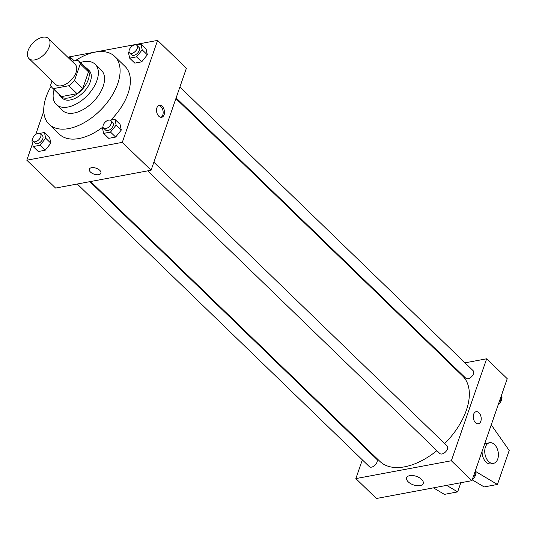<?xml version="1.0" encoding="UTF-8"?>
<svg xmlns="http://www.w3.org/2000/svg" width="536" height="536" viewBox="0 0 536 536"><rect width="100%" height="100%" fill="white"/><g stroke="black" fill="none" stroke-linecap="round" stroke-linejoin="round"><path stroke-width="0.8" d="M49.339 46.578A13.99 8.04 134.1 0 1 39.758 57.935A13.99 8.04 134.1 0 1 29.004 58.618A13.99 8.04 134.1 0 1 32.951 42.974A13.99 8.04 134.1 0 1 48.454 38.512A13.99 8.04 134.1 0 1 49.339 46.578M48.454 38.512L75.187 64.38A13.99 8.04 134.1 0 1 76.072 72.447A13.99 8.04 134.1 0 1 66.491 83.804A13.99 8.04 134.1 0 1 55.737 84.487L29.004 58.618M82.752 88.474A18.787 10.794 134.1 0 1 77.057 93.686L61.493 96.594L53.265 88.634L68.836 85.727A18.787 10.794 134.1 0 0 74.524 80.514L82.752 88.474L88.507 71.851A18.787 10.794 134.1 0 0 86.752 68.889L78.524 60.93A18.787 10.794 134.1 0 0 77.66 60.233L71.998 61.292M52.052 80.923L50.652 84.976A18.787 10.794 134.1 0 0 52.401 87.931A18.787 10.794 134.1 0 0 53.265 88.634M74.524 80.514L80.279 63.891A18.787 10.794 134.1 0 0 78.524 60.93M77.057 93.686L68.836 85.727M88.507 71.851L80.279 63.891M61.493 96.594A18.787 10.794 134.1 0 1 60.628 95.89L52.401 87.931M58.927 94.242A19.236 11.055 -45.9 0 0 60.32 96.212A19.236 11.055 -45.9 0 0 68.293 97.967A19.236 11.055 -45.9 0 0 85.639 85.023A19.236 11.055 -45.9 0 0 87.066 68.568A19.236 11.055 -45.9 0 0 85.05 67.241M87.066 68.568L89.123 70.558A19.236 11.055 134.1 0 1 90.336 81.66A19.236 11.055 134.1 0 1 70.35 99.957A19.236 11.055 134.1 0 1 62.377 98.202L60.32 96.212M54.123 89.599A27.973 16.073 -45.9 0 0 56.293 104.486A27.973 16.073 -45.9 0 0 67.898 107.039A27.973 16.073 -45.9 0 0 93.13 88.206A27.973 16.073 -45.9 0 0 95.2 64.28A27.973 16.073 -45.9 0 0 80.246 62.598M56.293 104.486L62.464 110.456A27.973 16.073 -45.9 0 0 74.069 113.009A27.973 16.073 -45.9 0 0 99.301 94.182A27.973 16.073 -45.9 0 0 101.371 70.249L95.2 64.28M51.154 86.236A47.208 27.128 -45.9 0 0 49.091 124.278A47.208 27.128 -45.9 0 0 68.675 128.586A47.208 27.128 -45.9 0 0 111.254 96.808A47.208 27.128 -45.9 0 0 114.744 56.427A47.208 27.128 -45.9 0 0 75.362 60.662M102.818 127.092A47.208 27.128 134.1 0 1 78.96 138.536A47.208 27.128 134.1 0 1 59.375 134.228L49.091 124.278M114.744 56.427L125.029 66.377A47.208 27.128 134.1 0 1 128.01 93.612A47.208 27.128 134.1 0 1 110.758 120.118M32.529 140.05L31.919 140.807L33.158 146.542L38.297 151.514L45.192 150.227L50.84 143.213L49.6 137.484L44.461 132.506L39.791 133.377M43.771 111.207L35.718 134.442M32.529 143.655L26.8 160.204L122.295 142.362L157.597 40.401L67.757 57.184M102.979 126.885L102.369 127.648L103.609 133.377L108.748 138.348L115.642 137.062L121.29 130.047L120.057 124.319L114.912 119.34L110.242 120.211M129.029 51.657L128.419 52.421L129.658 58.149L134.797 63.121L141.692 61.834L147.34 54.819L146.107 49.091L140.961 44.113L136.291 44.991M26.8 160.204L55.59 188.062L151.085 170.22L122.295 142.362M99.756 170.314A6.117 3.149 19.1 0 1 100.895 173.188A6.117 3.149 19.1 0 1 94.081 174.16A6.117 3.149 19.1 0 1 89.331 169.182A6.117 3.149 19.1 0 1 93.706 167.647A6.117 3.149 19.1 0 1 99.756 170.314M151.085 170.22L186.394 68.26L157.597 40.401M164.11 114.764A6.117 3.893 -100.6 0 1 161.638 117.297A6.117 3.893 -100.6 0 1 156.686 111.997A6.117 3.893 -100.6 0 1 159.386 105.264A6.117 3.893 -100.6 0 1 163.547 108.171A6.117 3.893 -100.6 0 1 164.11 114.764M158.736 105.485A6.117 3.893 -100.6 0 1 162.428 108.895A6.117 3.893 -100.6 0 1 162.776 115.012A6.117 3.893 -100.6 0 1 160.954 117.33M100.895 173.182A6.117 3.149 19.1 0 1 94.081 174.16A6.117 3.149 19.1 0 1 89.331 169.182M175.895 98.57L462.595 375.971A59.449 34.163 134.1 0 1 466.353 410.268A59.449 34.163 134.1 0 1 444.679 443.6M436.873 450.655A59.449 34.163 134.1 0 1 379.923 461.416L90.644 181.516M176.123 97.921L465.864 378.269A5.246 3.015 -45.9 0 0 471.68 376.594A5.246 3.015 -45.9 0 0 473.161 370.731L179.908 86.986M89.894 181.657L376.654 459.118A5.246 3.015 134.1 0 1 376.989 462.146A5.246 3.015 134.1 0 1 373.398 466.407A5.246 3.015 134.1 0 1 369.364 466.662L77.251 184.016M153.859 162.214L447.111 445.959A5.246 3.015 134.1 0 1 447.439 448.98A5.246 3.015 134.1 0 1 443.848 453.242A5.246 3.015 134.1 0 1 439.815 453.496L147.702 170.857M362.343 459.868L355.857 478.594L451.352 460.752L486.661 358.792L465 362.839M452.357 365.197L451.607 365.338M366.356 448.29L366.135 448.933M421.571 479.378A8.77 4.516 19.1 0 1 423.206 483.492A8.77 4.516 19.1 0 1 413.437 484.892A8.77 4.516 19.1 0 1 406.63 477.75A8.77 4.516 19.1 0 1 412.908 475.553A8.77 4.516 19.1 0 1 421.571 479.378M451.352 460.752L471.921 480.658L376.426 498.5L355.857 478.594M471.921 480.658L507.23 378.691L486.661 358.792M475.519 422.69A6.117 3.893 -100.6 0 1 473.261 416.251A6.117 3.893 -100.6 0 1 476.109 411.715A6.117 3.893 -100.6 0 1 481.06 417.015A6.117 3.893 -100.6 0 1 478.36 423.748A6.117 3.893 -100.6 0 1 475.519 422.69M478.353 423.748A6.117 3.893 79.4 0 0 481.06 417.021A6.117 3.893 79.4 0 0 476.109 411.715M446.682 485.368L457.644 491.894L460.819 482.728M491.251 424.827L509.2 450.475L497.428 484.464L484.169 486.936L472.209 479.821M493.495 463.352A10.492 6.673 -100.6 0 1 488.631 461.536A10.492 6.673 -100.6 0 1 484.758 450.501A10.492 6.673 -100.6 0 1 489.643 442.729A10.492 6.673 -100.6 0 1 498.132 451.815A10.492 6.673 -100.6 0 1 493.495 463.352L490.849 463.848A10.492 6.673 -100.6 0 1 485.978 462.032A10.492 6.673 -100.6 0 1 482.092 451.272M484.343 444.766A10.492 6.673 -100.6 0 1 486.99 443.225L489.643 442.729M497.428 484.464L475.673 471.506M457.644 491.894L444.378 494.373L433.416 487.847M129.658 58.149L136.546 56.863L142.201 49.841L140.961 44.113M136.901 45.372L138.958 47.362A5.246 3.015 134.1 0 1 139.286 50.391A5.246 3.015 134.1 0 1 135.695 54.645A5.246 3.015 134.1 0 1 131.662 54.9L129.605 52.91A5.246 3.015 134.1 0 1 131.086 47.047A5.246 3.015 134.1 0 1 136.901 45.372A5.246 3.015 134.1 0 1 137.229 48.401A5.246 3.015 134.1 0 1 133.638 52.655A5.246 3.015 134.1 0 1 129.605 52.91M134.797 63.121L141.692 61.834L136.546 56.863M141.692 61.834L147.34 54.819L142.201 49.841M147.34 54.819L146.107 49.091M71.214 60.535L70.511 57.278L68.28 57.694M74.229 60.876L70.511 57.278M103.609 133.377L110.496 132.091L116.151 125.069L114.912 119.34M110.852 120.6L112.908 122.59A5.246 3.015 134.1 0 1 113.237 125.618A5.246 3.015 134.1 0 1 109.646 129.873A5.246 3.015 134.1 0 1 105.612 130.127L103.555 128.138A5.246 3.015 134.1 0 1 105.036 122.275A5.246 3.015 134.1 0 1 110.852 120.6A5.246 3.015 134.1 0 1 111.18 123.628A5.246 3.015 134.1 0 1 107.589 127.883A5.246 3.015 134.1 0 1 103.555 128.138M108.748 138.348L115.642 137.062L110.496 132.091M115.642 137.062L121.29 130.047L116.151 125.069M121.29 130.047L120.057 124.319M33.158 146.542L40.046 145.249L45.701 138.234L44.461 132.506M40.401 133.766L42.458 135.755A5.246 3.015 134.1 0 1 42.786 138.777A5.246 3.015 134.1 0 1 39.195 143.038A5.246 3.015 134.1 0 1 35.162 143.293L33.105 141.303A5.246 3.015 134.1 0 1 34.585 135.434A5.246 3.015 134.1 0 1 40.401 133.766A5.246 3.015 134.1 0 1 40.729 136.787A5.246 3.015 134.1 0 1 37.138 141.048A5.246 3.015 134.1 0 1 33.105 141.303M38.297 151.514L45.192 150.227L40.046 145.249M45.192 150.227L50.84 143.213L45.701 138.234M50.84 143.213L49.6 137.484M499.304 401.571L502.111 398.087L501.495 395.24M502.111 398.087L500.912 396.928M501.502 398.844A5.246 3.015 134.1 0 1 501.254 400.62A5.246 3.015 134.1 0 1 498.306 404.452M473.255 476.799L476.062 473.315L475.445 470.467M476.062 473.315L474.863 472.156M475.452 474.072A5.246 3.015 134.1 0 1 475.204 475.847A5.246 3.015 134.1 0 1 472.256 479.68"/></g></svg>
